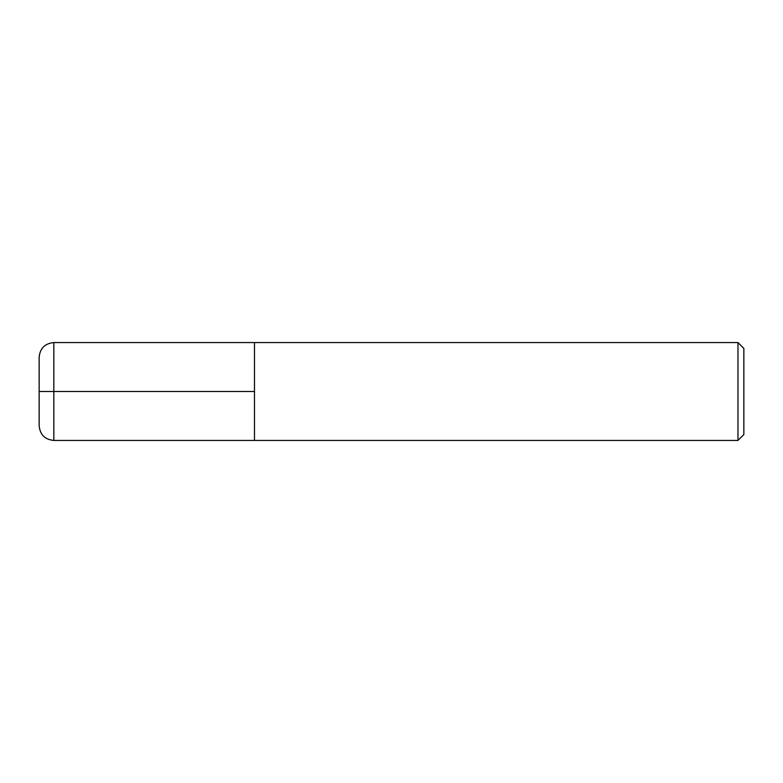 <?xml version="1.0" encoding="UTF-8"?>
<svg xmlns="http://www.w3.org/2000/svg" width="783" height="783" viewBox="0 0 783 783"><rect width="100%" height="100%" fill="white"/><g stroke="black" fill="none" stroke-linecap="round" stroke-linejoin="round"><path stroke-width="1.17" d="M254.475 391.5L53.831 391.5L53.831 440.438C44.915 439.566 40.021 434.673 39.15 425.756L39.15 391.5L53.831 391.5L53.831 342.562L254.475 342.562L254.475 440.438L737.977 440.438L737.977 342.562L743.85 348.435L743.85 434.565L737.977 440.438M39.15 391.5L39.15 357.244C40.021 348.327 44.915 343.434 53.831 342.562M737.977 342.562L254.475 342.562L254.475 440.438L53.831 440.438"/></g></svg>
